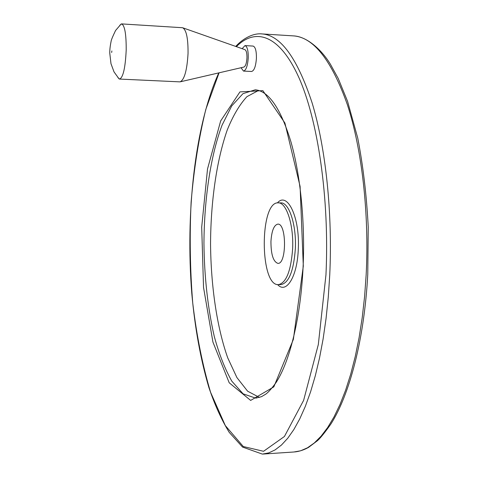 <?xml version="1.0" encoding="UTF-8"?>
<svg xmlns="http://www.w3.org/2000/svg" width="478" height="478" viewBox="0 0 478 478"><rect width="100%" height="100%" fill="white"/><g stroke="black" fill="none" stroke-linecap="round" stroke-linejoin="round"><path stroke-width="0.72" d="M117.958 77.681L119.572 79.073C123.127 77.544 125.338 67.882 126.198 50.082C126.276 34.237 124.77 25.507 121.663 23.906L119.817 25.232M270.948 241.372C271.677 230.755 273.978 225.007 277.843 224.128C286.716 223.184 286.734 264.531 277.861 263.36C273.243 261.699 270.936 254.368 270.948 241.372M119.631 79.073L180.051 81.869C184.371 79.886 187.035 70.427 188.045 53.494C188.171 38.443 186.378 29.869 182.674 27.766L182.315 27.712M253.053 46.067L253.095 46.073C255.383 46.874 256.489 50.919 256.423 58.197C255.808 66.364 254.188 70.798 251.553 71.485L243.523 71.079M258.7 90.372L246.929 96.664C239.556 104.622 232.989 115.748 227.229 130.022C216.522 160.632 210.75 201.806 210.547 243.917C210.929 286.029 216.875 327.227 227.725 357.849L236.903 377.56L247.604 391.189L259.423 397.433M292.62 248.972C293.862 225.132 286.453 202.314 278.304 202.857C259.566 201.142 259.602 285.868 278.345 284.637C286.167 283.072 290.923 271.181 292.62 248.972M241.037 67.727L243.481 71.079C246.056 70.386 247.646 65.94 248.249 57.748C248.315 50.453 247.228 46.402 244.993 45.595L242.131 48.678M180.559 81.75L243.852 67.075C245.549 66.352 246.582 63.311 246.959 57.94C247.018 53.178 246.325 50.411 244.885 49.646L183.02 27.885M263.127 454.052L293.827 452.003L300.644 450.784L307.503 447.784L314.345 442.927L321.091 436.181L327.669 427.517L334.002 416.941L340.007 404.484L345.6 390.221L350.691 374.244L355.208 356.696L359.074 337.755L362.222 317.619L364.6 296.533L366.16 274.76C369.339 213.116 361.798 148.604 347.279 104.401C331.511 60.222 313.628 37.392 293.635 35.898L292.793 35.85M218.787 72.889C194.755 125.696 185.422 214.013 191.803 293.564C194.91 327.962 200.569 359.187 208.796 387.24C214.706 404.794 221.517 419.833 229.219 432.363L242.543 447.073L262.386 454.1L268.72 452.905L275.101 449.906L281.458 445.042L287.738 438.26L293.862 429.537L299.76 418.877L305.352 406.312L310.563 391.912L315.307 375.774L319.519 358.046L323.122 338.896L326.056 318.539L328.272 297.22L329.73 275.197C332.688 212.841 325.655 147.577 312.122 102.931C297.418 58.328 280.771 35.33 262.189 33.938L261.191 33.878M219.073 72.823L205.809 109.42C198.806 137.975 193.907 168.883 191.116 202.158C189.527 235.977 190.065 269.592 192.736 303.004C196.607 335.646 202.564 365.419 210.601 392.33L225.311 425.581L243.284 446.53L263.539 451.298L284.434 436.48L303.62 400.379L318.318 344.554L325.96 274.796C329.635 198.143 317.75 118.95 298.463 76.641C279.08 34.171 255.186 27.61 236.365 46.653M303.309 266.103L300.094 186.426L284.912 123.025L262.864 90.635L239.944 91.896L220.645 120.976L207.518 168.973L201.698 227.11L203.532 287.392L212.925 342.069L229.201 382.776L250.651 400.415L273.828 386.863L293.367 339.404L303.309 266.103M256.065 398.037L261.454 396.692L265.792 394.141C268.391 392.241 271.827 388.363 276.087 382.514C289.871 361.386 300.835 317.039 303.136 266.001C305.119 221.26 300.321 174.536 290.881 141.643C280.676 108.47 268.821 91.184 255.33 89.774L242.985 93.64L231.711 105.955L222.013 125.284C210.511 156.049 204.237 199.045 203.945 243.177C204.315 276.882 207.769 308.005 214.299 336.548C219.157 354.264 225.007 369.147 231.842 381.199L243.123 393.842L255.467 398.066L256.811 397.965M277.616 284.589C286.208 294.346 297.316 276.798 298.284 249.301C300.065 217.43 287.32 191.128 277.425 202.911M278.501 284.637L280.968 284.601C288.837 283.036 293.629 271.157 295.332 248.96C296.587 225.144 289.13 202.343 280.933 202.887L280.777 202.887M121.179 23.966L115.568 30.496C112.605 36.681 111.117 40.295 111.105 41.353C110.167 45.87 109.719 49.808 109.767 53.154L110.986 63.705L114.027 71.903L119.1 78.936M111.87 50.955L111.649 52.484L111.87 50.955M121.663 23.906L182.387 27.718M235.744 46.432C241.402 40.074 252.079 32.737 262.189 33.938L293.635 35.898C307.748 36.585 322.596 51.086 330.543 64.488L338.221 78.47L347.566 101.336L357.711 137.969C363.101 165.693 366.608 195.371 368.233 227.008L367.761 274.444C364.367 338.735 349.711 394.511 330.86 424.076C324.747 432.698 320.284 438.23 317.464 440.68L308.603 447.36C304.062 449.894 299.443 451.423 294.753 451.943M278.304 202.857L280.664 202.887M244.993 45.595L253.095 46.073"/></g></svg>
